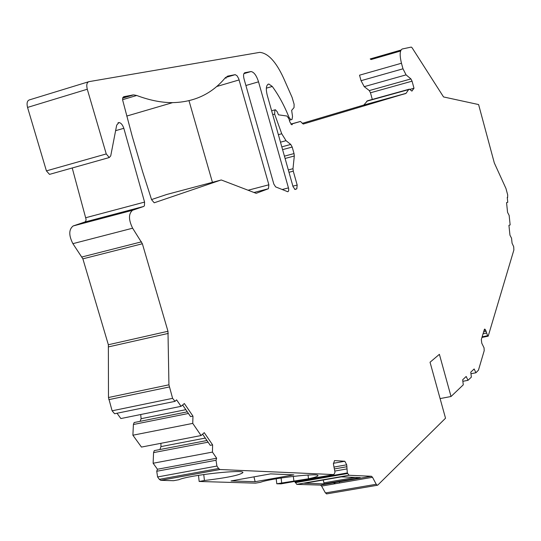 <?xml version="1.0" encoding="UTF-8"?>
<svg xmlns="http://www.w3.org/2000/svg" width="541" height="541" viewBox="0 0 541 541"><rect width="100%" height="100%" fill="white"/><g stroke="black" fill="none" stroke-linecap="round" stroke-linejoin="round"><path stroke-width="0.81" d="M212.424 182.303L189.005 100.727M221.019 180.018L154.219 202.787L151.595 199.724L142.662 171.828L132.268 136.481L122.624 99.963L122.753 97.745L123.727 96.711L133.607 94.878L136.697 95.48C149.607 100.315 161.576 102.695 172.62 102.634C194.334 102.134 211.883 93.857 225.266 77.796L228.086 76.044L235.213 74.658L237.053 75.774L238.723 78.722L268.87 184.799L268.417 188.735L256.17 193.326L221.289 179.977L166.642 194.496L151.541 199.575M326.832 493.872L325.425 492.939L321.597 486.082L320.482 485.081L296.786 484.378L349.026 475.268L371.437 476.269L372.506 477.29L376.232 484.269L377.287 485.277L377.767 485.094L445.527 418.213L430.041 362.233L439.393 354.328L451.032 396.506L440.097 398.589M294.804 481.436L296.786 484.378M276.194 478.792L276.796 483.782L281.036 483.843M317.919 475.593L317.932 475.674C319.907 472.692 270.52 478.332 260.573 482.261L255.575 483.147L199.162 481.47L198.486 475.323M199.162 481.47L204.424 480.516C226.902 477.798 239.717 475.174 242.862 472.651C245.168 469 188.437 475.221 178.888 479.725L173.512 480.706L160.731 480.32L159.325 479.34L157.593 476.952L156.741 471.258L216.015 460.269L216.657 458.227L212.444 452.093L153.123 463.245L157.451 469.243L156.741 471.258M206.953 440.523L154.28 450.612L153.57 452.607L153.123 463.245M160.907 443.309L160.954 446.609L159.913 449.537M115.28 413.595L114.604 413.737L112.115 410.802L108.484 397.52L108.356 344.745L82.874 258.841L72.893 243.66L132.626 228.194L142.371 243.754L167.974 331.275L168.934 384.813L172.593 398.338L175.014 401.354L176.596 399.846L181.046 406.332L184.332 403.518L192.968 416.151L192.752 423.393L132.89 435.214L141.451 447.076L201.09 435.539L204.241 432.638L212.613 444.891L212.444 452.093M132.89 435.214L133.404 424.509L134.154 422.528L187.308 411.836M140.112 421.331L141.1 418.7L140.721 414.521M117.025 413.236L120.859 418.551L181.046 406.332M72.893 243.66C68.673 235.376 68.754 229.479 73.13 225.969L85.072 221.925L85.877 220.823L86.08 219.369L72.224 167.981M50.191 174.188L49.515 174.378L46.411 170.882L27.55 107.422C26.556 103.243 27.158 100.741 29.356 99.909L88.44 81.806M235.213 74.658L225.509 77.525L226.07 78.276M302.236 123.368L363.843 105.022L406.02 93.356L303.217 124.045L300.458 121.454L292.688 123.706L291.897 124.849L289.848 121.962L288.995 118.939L287.021 116.044L278.466 114.82L277.222 111.811L275.41 109.755L274.875 109.877L274.639 114.11L281.733 133.755L286.02 140.674L290.754 144.433L292.194 147.044L294.034 153.576L294.304 156.004L292.992 168.704L293.263 171.159L297.178 185.056L296.799 188.836L295.048 189.478L293.039 186.672L267.166 94.966C265.658 88.433 266.219 84.788 268.843 84.031L272.272 86.452C278.656 95.128 284.275 105.509 289.137 117.593L290.95 119.757L292.005 119.48L292.519 116.457L291.66 110.364L294.034 107.605L294.108 104.257L292.106 97.421L283.511 77.951C275.984 61.667 268.065 53.14 259.754 52.362L88.893 81.664C86.81 82.462 86.276 84.991 87.284 89.238L106.252 153.935L109.268 157.539L110.729 155.896L116.687 125.133L118.946 122.55C120.954 122.841 122.577 124.755 123.828 128.298L144.575 202.091L144.4 205.817L143.683 206.459L132.572 210.26L73.13 225.969M408.989 89.258L367.501 100.768L363.843 105.022M370.47 92.788L369.3 90.577L364.228 86.655L361.05 80.69L359.528 75.192L401.463 63.236L402.984 68.802L406.075 74.868L410.917 78.918L412.059 81.17L370.47 92.788L372.303 99.436M400.969 50.049L370.22 58.935L371.065 59.544L400.57 51.03M484.039 330.531L485.676 330.186L484.763 329.043L484.351 329.483L481.321 339.552L481.781 343.21L484.039 347.816L484.209 350.663L478.46 370.152L475.931 372.763L474.153 368.976L470.765 372.167L471.367 377.118L468.006 380.316L466.186 376.475L462.677 379.782L463.285 384.82L451.032 396.506M485.676 330.186L487.624 335.711L488.198 336.164L481.957 337.442M401.463 63.236C399.528 55.101 399.779 50.36 402.213 49.001L411.261 47.081L412.059 47.716L443.539 96.94L478.602 104.562L494.318 162.956L505.963 188.491L507.695 194.929L507.593 197.614L507.255 197.411L507.769 202.307L506.552 202.638L507.566 212.363L509.149 215.413L510.149 224.941L508.932 225.333L509.96 235.186L511.549 238.209L512.07 243.213L513.707 246.716L513.876 249.983L488.198 336.164M410.031 89.346L413.993 88.244L412.059 81.17M413.993 88.244L411.884 91.071L409.395 89.15L408.644 89.596L406.02 93.356M132.626 228.194C128.474 219.72 128.454 213.742 132.572 210.26M192.752 423.393L201.09 435.539M280.745 483.897L333.844 474.585L219.95 469.507L218.598 468.499L216.914 466.051L216.015 460.269M333.844 474.585L335.007 472.347L333.432 464.022L334.5 460.594L344.82 461.25L346.72 464.807L347.315 472.935L349.026 475.268M275.633 186.888L273.827 184.068L244.032 78.905C243.207 75.422 243.477 73.36 244.857 72.724L251.01 71.54C254 72.075 256.502 75.503 258.53 81.826L288.678 188.721L288.664 190.905L287.846 191.771L275.633 186.888M468.006 380.316L462.859 381.317M475.931 372.763L470.954 373.736M333.919 482.748L334.243 483.897M334.798 482.599L335.129 483.749M339.613 482.971L339.288 481.821M204.424 480.516L203.761 474.518M317.932 475.674C317.709 476.438 314.564 477.473 308.498 478.778L276.796 483.782M270.588 473.882L231.048 480.949L255.149 481.706L293.81 474.856L270.588 473.882M341.344 476.851L304.536 483.269L324.208 483.884L360.259 477.642L341.344 476.851M253.959 476.851L255.149 481.706M355.187 477.433L323.917 482.856L324.208 483.884M323.917 482.856L323.22 480.009M293.323 476.357L293.939 481.328M281.097 478.001L281.692 482.917M308.025 475.045L308.498 478.778M157.451 469.243L216.657 458.227M153.57 452.607L208.096 442.186M212.613 444.891L210.253 445.338L202.591 434.153M192.968 416.151L190.588 416.624L182.615 404.986M133.404 424.509L188.43 413.473M292.688 123.706L290.916 124.2M227.301 76.281L228.086 76.044M225.563 77.464L235.01 74.678M132.322 95.006L122.712 97.88M216.596 86.54L239.122 79.926M248.049 190.243L268.87 184.799M253.918 192.508L268.417 188.735M220.018 469.514L160.805 480.327M320.441 485.081L371.397 476.263M333.905 467.079L346.72 464.807M344.82 461.25L333.371 463.292L344.786 461.25M334.602 468.898L346.97 466.714M335.035 471.015L346.923 468.919M295.021 482.092L347.315 472.935M295.244 482.667L347.538 473.524M218.598 468.499L159.325 479.34M216.914 466.051L157.593 476.952M160.954 446.609L205.282 438.075M181.999 405.513L182.858 405.337M141.1 418.7L185.827 409.672M172.593 398.338L112.115 410.802M169.265 386.984L108.802 399.657M168.934 384.813L108.484 397.52M108.66 346.849L168.305 333.405M108.356 344.745L167.974 331.275M82.874 258.841L142.371 243.754M82.002 256.961L141.512 241.834M84.856 222.02L143.683 206.459M85.863 217.692L144.575 202.091M115.612 130.672L123.828 128.298M46.411 170.882L106.252 153.935M27.55 107.422L87.284 89.238M291.105 119.737L289.361 120.224M289.178 117.695L288.61 117.85M288.563 117.755L289.137 117.593M266.341 88.169L272.272 86.452M294.689 189.377L296.799 188.836M292.897 186.165L297.178 185.056M293.263 171.159L288.982 172.288M281.807 146.861L290.754 144.433M286.02 140.674L280.488 142.182M281.733 133.755L278.372 134.682M272.725 114.645L274.639 114.11M271.636 110.79L274.875 109.877M300.309 121.482L290.835 124.099M363.626 105.184L405.818 93.519M366.697 101.228L408.644 89.596M411.708 91.03L412.161 90.902M410.917 78.918L369.3 90.577M364.228 86.655L406.075 74.868M361.05 80.69L402.984 68.802M483.627 331.897L486.163 331.369M483.045 333.831L486.636 333.094M482.139 336.833L487.624 335.711M482.058 337.104L487.813 335.92M292.992 168.704L288.319 169.942M285.087 158.472L294.304 156.004M284.431 156.153L294.034 153.576M282.591 149.634L292.194 147.044M321.597 486.082L372.506 477.29M376.232 484.269L325.425 492.939M245.905 85.505L258.53 81.826M282.172 189.526L288.488 187.889M243.93 73.562L250.632 71.581M136.697 95.48L122.591 99.686M296.738 484.371L348.979 475.262M219.95 469.507L160.731 480.32M175.014 401.354L114.604 413.737M49.515 174.378L109.268 157.539M290.95 119.757L289.354 120.203M268.843 84.031L267.93 84.295M370.281 58.928L400.962 50.063M118.946 122.55L117.965 122.841M320.482 485.081L371.437 476.269M377.287 485.277L326.514 493.926M243.89 73.644L251.01 71.54M133.607 94.878L122.645 98.151M172.62 102.634L126.722 116.072"/></g></svg>
